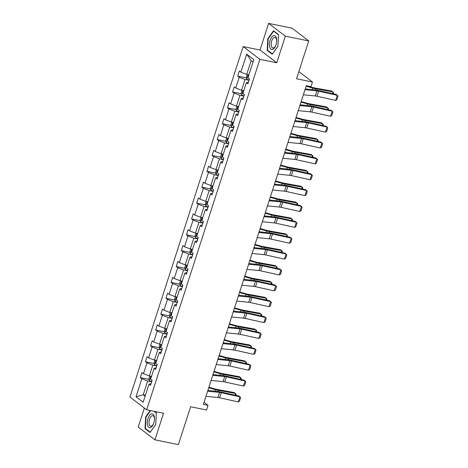 <?xml version="1.0" encoding="UTF-8"?>
<svg xmlns="http://www.w3.org/2000/svg" width="468" height="468" viewBox="0 0 468 468"><rect width="100%" height="100%" fill="white"/><g stroke="black" fill="none" stroke-linecap="round" stroke-linejoin="round"><path stroke-width="0.7" d="M268.62 23.4L260.027 50.006L276.74 62.77L285.334 36.165L268.62 23.4L292.05 28.162L308.763 40.927L296.536 78.77L312.472 82.005L298.853 71.604M285.334 36.165L308.763 40.927M144.378 408.055L138.236 427.073L154.949 439.838L178.378 444.6L190.605 406.756L206.534 409.991L208.032 405.364L204.025 402.305M243.161 46.578L129.964 397.045L146.677 409.81L259.875 59.342L243.161 46.578L260.027 50.006M151.626 381.829L147.666 381.028L143.226 394.758L136.012 396.782L141.833 378.776L140.318 377.623L149.005 379.384M145.425 395.208L143.226 394.758L145.103 396.191M147.666 381.028L141.833 378.776M156.757 365.964L152.79 365.157L149.31 375.939L143.471 373.692L141.962 372.534L140.318 377.623M143.471 373.692L146.958 362.911L145.443 361.752L154.13 363.519M161.881 350.093L157.915 349.286L154.434 360.067L148.602 357.821L147.087 356.663L145.443 361.752M148.602 357.821L152.082 347.04L150.567 345.881L159.255 347.648M167.006 334.222L163.039 333.415L159.559 344.202L153.726 341.95L152.211 340.798L150.567 345.881M153.726 341.95L157.207 331.168L155.698 330.01L164.379 331.777M172.13 318.351L168.17 317.544L164.683 328.331L158.851 326.079L157.336 324.927L155.698 330.01M158.851 326.079L162.337 315.297L160.822 314.139L169.51 315.906M177.261 302.48L173.295 301.673L169.808 312.46L163.975 310.208L162.466 309.055L160.822 314.139M163.975 310.208L167.462 299.426L165.947 298.268L174.634 300.035M182.385 286.609L178.419 285.808L174.938 296.589L169.106 294.343L167.591 293.184L165.947 298.268M169.106 294.343L172.587 283.555L171.072 282.403L179.759 284.164M187.51 270.738L183.544 269.937L180.063 280.718L174.231 278.472L172.715 277.313L171.072 282.403M174.231 278.472L177.711 267.684L176.202 266.532L184.883 268.293M192.635 254.873L188.674 254.065L185.188 264.847L179.355 262.601L177.84 261.442L176.202 266.532M179.355 262.601L182.836 251.813L181.327 250.661L190.014 252.427M197.765 239.002L193.799 238.194L190.312 248.976L184.48 246.73L182.97 245.571L181.327 250.661M184.48 246.73L187.966 235.948L186.451 234.79L195.138 236.556M202.89 223.131L198.923 222.323L195.443 233.105L189.61 230.859L188.095 229.706L186.451 234.79M189.61 230.859L193.091 220.077L191.576 218.919L200.263 220.685M208.014 207.26L204.048 206.452L200.567 217.24L194.735 214.987L193.22 213.835L191.576 218.919M194.735 214.987L198.216 204.206L196.7 203.048L205.388 204.814M213.139 191.389L209.173 190.581L205.692 201.369L199.859 199.116L198.344 197.964L196.7 203.048M199.859 199.116L203.34 188.335L201.831 187.177L210.512 188.943M218.263 175.518L214.303 174.716L210.816 185.498L204.984 183.245L203.475 182.093L201.831 187.177M204.984 183.245L208.471 172.464L206.955 171.311L215.643 173.072M223.394 159.646L219.428 158.845L215.947 169.627L210.109 167.38L208.599 166.222L206.955 171.311M210.109 167.38L213.595 156.593L212.08 155.44L220.767 157.201M228.519 143.775L224.552 142.974L221.071 153.756L215.239 151.509L213.724 150.351L212.08 155.44M215.239 151.509L218.72 140.722L217.205 139.569L225.892 141.33M233.643 127.91L229.677 127.103L226.196 137.884L220.364 135.638L218.849 134.48L217.205 139.569M220.364 135.638L223.844 124.857L222.335 123.698L231.016 125.465M238.768 112.039L234.807 111.232L231.321 122.013L225.488 119.767L223.973 118.609L222.335 123.698M225.488 119.767L228.975 108.986L227.46 107.827L236.147 109.594M243.898 96.168L239.932 95.361L236.445 106.148L230.613 103.896L229.104 102.744L227.46 107.827M230.613 103.896L234.099 93.114L232.584 91.956L241.272 93.723M249.023 80.297L245.056 79.49L241.576 90.277L235.743 88.025L234.228 86.872L232.584 91.956M235.743 88.025L239.224 77.243L237.709 76.085L246.396 77.852M253.012 62.104L251.135 60.67L246.7 74.406L240.868 72.154L239.353 71.001L237.709 76.085M240.868 72.154L246.683 54.148L253.82 59.6L248.005 77.606L249.52 78.764L247.876 83.848L246.361 82.696L242.88 93.477L244.39 94.635L242.746 99.719L241.236 98.567L237.75 109.348L239.265 110.507L237.621 115.59L236.112 114.432L232.625 125.219L234.14 126.372L232.497 131.461L230.981 130.303L227.501 141.09L229.016 142.243L227.372 147.332L225.857 146.174L222.376 156.961L223.885 158.114L222.247 163.203L220.732 162.045L217.246 172.827L218.761 173.985L217.117 179.074L215.608 177.916L212.121 188.698L213.636 189.856L211.992 194.94L210.477 193.787L206.996 204.569L208.512 205.727L206.868 210.811L205.353 209.658L201.872 220.44L203.381 221.598L201.743 226.682L200.228 225.529L196.747 236.311L198.256 237.463L196.613 242.553L195.103 241.394L191.617 252.182L193.132 253.334L191.488 258.424L189.973 257.265L186.492 268.053L188.007 269.205L186.363 274.295L184.848 273.136L181.368 283.924L182.883 285.076L181.239 290.166L179.724 289.008L176.243 299.789L177.752 300.947L176.108 306.031L174.599 304.879L171.112 315.66L172.628 316.818L170.984 321.902L169.474 320.75L165.988 331.531L167.503 332.69L165.859 337.773L164.344 336.621L160.863 347.402L162.378 348.561L160.735 353.644L159.219 352.486L155.739 363.273L157.248 364.426L155.61 369.515L154.095 368.357L150.608 379.144L152.123 380.297L150.48 385.386L148.97 384.228L143.149 402.234L136.012 396.782M312.472 82.005L310.974 86.633L306.288 85.685L203.346 404.41L208.032 405.364M154.095 368.357L156.189 367.719M151.503 376.383L149.31 375.939M152.79 365.157L146.958 362.911M159.219 352.486L161.314 351.848M156.628 360.518L154.434 360.067M157.915 349.286L152.082 347.04M164.344 336.621L166.438 335.977M161.752 344.647L159.559 344.202M163.039 333.415L157.207 331.168M169.474 320.75L171.563 320.112M166.877 328.776L164.683 328.331M168.17 317.544L162.337 315.297M174.599 304.879L176.693 304.241M172.008 312.905L169.808 312.46M173.295 301.673L167.462 299.426M179.724 289.008L181.818 288.37M177.132 297.034L174.938 296.589M178.419 285.808L172.587 283.555M184.848 273.136L186.943 272.499M182.257 281.163L180.063 280.718M183.544 269.937L177.711 267.684M189.973 257.265L192.067 256.628M187.381 265.292L185.188 264.847M188.674 254.065L182.836 251.813M195.103 241.394L197.192 240.757M192.512 249.426L190.312 248.976M193.799 238.194L187.966 235.948M200.228 225.529L202.322 224.886M197.636 233.555L195.443 233.105M198.923 222.323L193.091 220.077M205.353 209.658L207.447 209.02M202.761 217.684L200.567 217.24M204.048 206.452L198.216 204.206M210.477 193.787L212.571 193.149M207.886 201.813L205.692 201.369M209.173 190.581L203.34 188.335M215.608 177.916L217.696 177.278M213.01 185.942L210.816 185.498M214.303 174.716L208.471 172.464M220.732 162.045L222.826 161.407M218.141 170.071L215.947 169.627M219.428 158.845L213.595 156.593M225.857 146.174L227.951 145.536M223.265 154.2L221.071 153.756M224.552 142.974L218.72 140.722M230.981 130.303L233.076 129.665M228.39 138.329L226.196 137.884M229.677 127.103L223.844 124.857M236.112 114.432L238.2 113.794M233.514 122.464L231.321 122.013M234.807 111.232L228.975 108.986M241.236 98.567L243.331 97.923M238.645 106.593L236.445 106.148M239.932 95.361L234.099 93.114M246.361 82.696L248.455 82.058M243.769 90.722L241.576 90.277M245.056 79.49L239.224 77.243M276.74 62.77L259.875 59.342M154.949 439.838L163.543 413.238L146.677 409.81M248.894 74.851L246.7 74.406M148.97 384.228L151.059 383.59M251.135 60.67L246.683 54.148M272.218 54.241L277.904 46.344L278.559 34.603L273.523 30.759L267.836 38.657L267.181 50.392L272.218 54.241M150.251 410.535L145.665 416.894L145.016 428.635L150.047 432.479L155.733 424.587L156.388 412.846L154.493 411.395M268.047 50.567L267.181 50.392M268.234 38.739L267.836 38.657M145.881 428.811L145.016 428.635M146.069 416.976L145.665 416.894M304.996 89.686L316.959 90.88A5.452 1.088 -162.1 0 1 318.632 91.161L337.317 95.314L336.357 94.483L317.678 90.336A8.184 1.632 17.9 0 0 315.169 89.914L305.241 88.92M303.352 94.77L315.321 95.969A5.452 1.088 -162.1 0 1 316.994 96.25L335.673 100.398L337.317 95.314L338.036 96.104L336.89 99.666L335.673 100.398M247.168 74.5L246.238 77.384L246.811 79.086A2.89 0.579 17.9 0 0 248.912 80.063L249.081 80.122M332.508 93.629L333.046 91.956L315.625 88.774A8.184 1.632 -162.1 0 1 312.811 88.113L306.107 86.247M333.222 93.787L333.585 92.67L331.753 91.061L314.332 87.879A5.452 1.088 17.9 0 1 312.454 87.44L306.277 85.72M248.432 76.29A2.89 0.579 -162.1 0 1 248.286 76.22L247.894 77.436A2.89 0.579 17.9 0 0 248.034 77.512M299.871 105.557L311.834 106.751A5.452 1.088 -162.1 0 1 313.507 107.032L332.186 111.179L331.233 110.354L312.548 106.207A8.184 1.632 17.9 0 0 310.044 105.786L300.117 104.791M298.227 110.641L310.19 111.84A5.452 1.088 -162.1 0 1 311.863 112.121L330.548 116.269L332.186 111.179L332.912 111.975L331.765 115.537L330.548 116.269M294.746 121.423L306.71 122.622A5.452 1.088 -162.1 0 1 308.383 122.903L327.062 127.05L326.108 126.225L307.423 122.078A8.184 1.632 17.9 0 0 304.914 121.657L294.992 120.662M293.103 126.512L305.066 127.706A5.452 1.088 -162.1 0 1 306.739 127.992L325.418 132.14L327.062 127.05L327.787 127.846L326.635 131.409L325.418 132.14M242.044 90.371L241.114 93.249L241.687 94.957A2.89 0.579 17.9 0 0 243.787 95.934L243.951 95.993M327.384 109.5L327.922 107.827L310.5 104.639A8.184 1.632 -162.1 0 1 307.681 103.984L300.982 102.118M328.097 109.658L328.46 108.535L326.629 106.932L309.208 103.75A5.452 1.088 17.9 0 1 307.324 103.305L301.152 101.585M243.301 92.161A2.89 0.579 -162.1 0 1 243.161 92.085L242.769 93.307A2.89 0.579 17.9 0 0 242.91 93.384M236.919 106.242L235.989 109.12L236.562 110.828A2.89 0.579 17.9 0 0 238.662 111.805L238.826 111.858M322.259 125.371L322.797 123.698L305.376 120.51A8.184 1.632 -162.1 0 1 302.556 119.855L295.858 117.989M322.973 125.529L323.335 124.406L321.498 122.803L304.077 119.615A5.452 1.088 17.9 0 1 302.199 119.176L296.028 117.456M238.177 108.032A2.89 0.579 -162.1 0 1 238.036 107.956L237.639 109.179A2.89 0.579 17.9 0 0 237.785 109.255M276.377 37.931A7.09 3.411 -78.5 0 0 271.58 37.288A7.09 3.411 -78.5 0 0 269.738 47.145A7.09 3.411 -78.5 0 0 275.804 45.332A7.09 3.411 -78.5 0 0 276.676 41.038A7.09 3.411 -78.5 0 0 276.377 37.931M276.658 41.33A5.37 2.586 -78.5 0 0 276.424 39.224A5.37 2.586 -78.5 0 0 274.979 37.452A5.37 2.586 -78.5 0 0 271.949 40.295A5.37 2.586 -78.5 0 0 271.399 46.197A5.37 2.586 -78.5 0 0 272.844 47.97A5.37 2.586 -78.5 0 0 275.904 45.057M277.904 46.303L272.423 53.914L267.544 50.187L268.182 38.815L273.692 31.163L278.542 34.866M274.184 31.262L273.692 31.163M154.206 416.175A7.09 3.411 -78.5 0 0 149.415 415.531A7.09 3.411 -78.5 0 0 147.572 425.383A7.09 3.411 -78.5 0 0 153.633 423.569A7.09 3.411 -78.5 0 0 154.504 419.281A7.09 3.411 -78.5 0 0 154.206 416.175M154.493 419.568A5.37 2.586 -78.5 0 0 154.253 417.468A5.37 2.586 -78.5 0 0 152.814 415.689A5.37 2.586 -78.5 0 0 149.783 418.538A5.37 2.586 -78.5 0 0 149.233 424.441A5.37 2.586 -78.5 0 0 150.673 426.213A5.37 2.586 -78.5 0 0 153.732 423.3M150.281 432.157L145.378 428.431L146.01 417.052L150.649 410.617M154.001 411.296L156.376 413.109M155.739 424.546L150.257 432.151M289.622 137.294L301.585 138.493A5.452 1.088 -162.1 0 1 303.258 138.774L321.937 142.921L320.978 142.096L302.299 137.949A8.184 1.632 17.9 0 0 299.789 137.528L289.868 136.533M287.978 142.383L299.941 143.577A5.452 1.088 -162.1 0 1 301.614 143.863L320.293 148.011L321.937 142.921L322.663 143.717L321.51 147.28L320.293 148.011M231.789 122.113L230.859 124.991L231.438 126.699A2.89 0.579 17.9 0 0 233.532 127.676L233.702 127.729M317.128 141.242L317.673 139.569L300.251 136.381A8.184 1.632 -162.1 0 1 297.432 135.72L290.727 133.854M317.848 141.4L318.211 140.277L316.374 138.674L298.953 135.486A5.452 1.088 17.9 0 1 297.075 135.047L290.903 133.327M233.052 123.903A2.89 0.579 -162.1 0 1 232.906 123.827L232.514 125.05A2.89 0.579 17.9 0 0 232.654 125.126M284.491 153.165L296.46 154.364A5.452 1.088 -162.1 0 1 298.128 154.645L316.813 158.792L315.853 157.968L297.174 153.82A8.184 1.632 17.9 0 0 294.664 153.393L284.737 152.404M282.853 158.254L294.817 159.448A5.452 1.088 -162.1 0 1 296.49 159.728L315.169 163.882L316.813 158.792L317.532 159.588L316.386 163.145L315.169 163.882M226.664 137.984L225.734 140.862L226.307 142.57A2.89 0.579 17.9 0 0 228.407 143.547L228.577 143.6M312.004 157.113L312.542 155.44L295.121 152.252A8.184 1.632 -162.1 0 1 292.307 151.591L285.603 149.725M312.718 157.271L313.08 156.148L311.249 154.545L293.828 151.357A5.452 1.088 17.9 0 1 291.95 150.918L285.772 149.198M227.928 139.774A2.89 0.579 -162.1 0 1 227.781 139.698L227.389 140.921A2.89 0.579 17.9 0 0 227.53 140.997M279.367 169.036L291.33 170.235A5.452 1.088 -162.1 0 1 293.003 170.516L311.682 174.663L310.729 173.839L292.05 169.691A8.184 1.632 17.9 0 0 289.54 169.264L279.612 168.275M277.723 174.119L289.686 175.319A5.452 1.088 -162.1 0 1 291.359 175.599L310.044 179.747L311.682 174.663L312.408 175.459L311.261 179.016L310.044 179.747M221.539 153.849L220.609 156.733L221.183 158.441A2.89 0.579 17.9 0 0 223.283 159.412L223.447 159.471M306.879 172.984L307.417 171.311L289.996 168.123A8.184 1.632 -162.1 0 1 287.176 167.462L280.478 165.596M307.593 173.142L307.956 172.019L306.125 170.416L288.703 167.228A5.452 1.088 17.9 0 1 286.82 166.789L280.648 165.069M222.797 155.645A2.89 0.579 -162.1 0 1 222.657 155.569L222.265 156.792A2.89 0.579 17.9 0 0 222.405 156.862M274.242 184.907L286.205 186.1A5.452 1.088 -162.1 0 1 287.878 186.387L306.558 190.534L305.604 189.71L286.919 185.556A8.184 1.632 17.9 0 0 284.409 185.135L274.488 184.14M272.598 189.99L284.562 191.19A5.452 1.088 -162.1 0 1 286.235 191.47L304.914 195.618L306.558 190.534L307.283 191.33L306.13 194.887L304.914 195.618M216.415 169.72L215.485 172.604L216.058 174.312A2.89 0.579 17.9 0 0 218.158 175.284L218.322 175.342M301.755 188.85L302.293 187.182L284.872 183.994A8.184 1.632 -162.1 0 1 282.052 183.333L275.354 181.467M302.468 189.013L302.831 187.89L301 186.287L283.573 183.099A5.452 1.088 17.9 0 1 281.695 182.66L275.523 180.94M217.673 171.516A2.89 0.579 -162.1 0 1 217.532 171.44L217.134 172.657A2.89 0.579 17.9 0 0 217.281 172.733M269.118 200.778L281.081 201.971A5.452 1.088 -162.1 0 1 282.754 202.258L301.433 206.406L300.474 205.575L281.794 201.427A8.184 1.632 17.9 0 0 279.285 201.006L269.363 200.011M267.474 205.861L279.437 207.061A5.452 1.088 -162.1 0 1 281.11 207.342L299.789 211.489L301.433 206.406L302.158 207.195L301.006 210.758L299.789 211.489M211.284 185.591L210.354 188.475L210.933 190.184A2.89 0.579 17.9 0 0 213.034 191.155L213.197 191.213M296.624 204.721L297.168 203.048L279.747 199.865A8.184 1.632 -162.1 0 1 276.927 199.204L270.229 197.338M297.344 204.879L297.706 203.761L295.87 202.153L278.448 198.97A5.452 1.088 17.9 0 1 276.57 198.531L270.399 196.812M212.548 187.381A2.89 0.579 -162.1 0 1 212.408 187.311L212.01 188.528A2.89 0.579 17.9 0 0 212.15 188.604M263.987 216.649L275.956 217.842A5.452 1.088 -162.1 0 1 277.629 218.123L296.308 222.271L295.349 221.446L276.67 217.298A8.184 1.632 17.9 0 0 274.16 216.877L264.239 215.883M262.349 221.733L274.312 222.932A5.452 1.088 -162.1 0 1 275.985 223.213L294.664 227.36L296.308 222.271L297.034 223.066L295.881 226.629L294.664 227.36M206.16 201.462L205.23 204.346L205.809 206.049A2.89 0.579 17.9 0 0 207.903 207.026L208.073 207.084M291.5 220.592L292.038 218.919L274.617 215.736A8.184 1.632 -162.1 0 1 271.803 215.075L265.099 213.209M292.213 220.75L292.576 219.627L290.745 218.024L273.324 214.841A5.452 1.088 17.9 0 1 271.446 214.397L265.268 212.677M207.423 203.252A2.89 0.579 -162.1 0 1 207.277 203.182L206.885 204.399A2.89 0.579 17.9 0 0 207.026 204.475M258.863 232.514L270.826 233.713A5.452 1.088 -162.1 0 1 272.499 233.994L291.184 238.142L290.224 237.317L271.545 233.169A8.184 1.632 17.9 0 0 269.036 232.748L259.108 231.754M257.219 237.604L269.188 238.803A5.452 1.088 -162.1 0 1 270.855 239.084L289.54 243.231L291.184 238.142L291.903 238.937L290.757 242.5L289.54 243.231M201.035 217.333L200.105 220.212L200.678 221.92A2.89 0.579 17.9 0 0 202.779 222.897L202.948 222.955M286.375 236.463L286.913 234.79L269.492 231.601A8.184 1.632 -162.1 0 1 266.672 230.946L259.974 229.08M287.089 236.621L287.451 235.498L285.62 233.895L268.199 230.706A5.452 1.088 17.9 0 1 266.321 230.268L260.144 228.548M202.293 219.123A2.89 0.579 -162.1 0 1 202.153 219.047L201.761 220.27A2.89 0.579 17.9 0 0 201.901 220.346M253.738 248.385L265.701 249.584A5.452 1.088 -162.1 0 1 267.374 249.865L286.053 254.013L285.1 253.188L266.415 249.04A8.184 1.632 17.9 0 0 263.911 248.619L253.984 247.625M252.094 253.475L264.057 254.668A5.452 1.088 -162.1 0 1 265.73 254.955L284.409 259.102L286.053 254.013L286.779 254.808L285.626 258.371L284.409 259.102M195.911 233.204L194.981 236.083L195.554 237.791A2.89 0.579 17.9 0 0 197.654 238.768L197.818 238.82M281.25 252.334L281.789 250.661L264.367 247.473A8.184 1.632 -162.1 0 1 261.548 246.817L254.849 244.951M281.964 252.492L282.327 251.369L280.496 249.766L263.069 246.577A5.452 1.088 17.9 0 1 261.191 246.139L255.019 244.419M197.168 234.994A2.89 0.579 -162.1 0 1 197.028 234.918L196.63 236.141A2.89 0.579 17.9 0 0 196.776 236.217M248.613 264.256L260.577 265.455A5.452 1.088 -162.1 0 1 262.25 265.736L280.929 269.884L279.969 269.059L261.29 264.911A8.184 1.632 17.9 0 0 258.781 264.484L248.859 263.496M246.969 269.346L258.933 270.539A5.452 1.088 -162.1 0 1 260.606 270.826L279.285 274.973L280.929 269.884L281.654 270.679L280.502 274.242L279.285 274.973M190.786 249.075L189.85 251.954L190.429 253.662A2.89 0.579 17.9 0 0 192.529 254.639L192.693 254.691M276.12 268.205L276.664 266.532L259.243 263.344A8.184 1.632 -162.1 0 1 256.423 262.683L249.725 260.816M276.84 268.363L277.202 267.24L275.365 265.637L257.944 262.449A5.452 1.088 17.9 0 1 256.066 262.01L249.894 260.29M192.044 250.866A2.89 0.579 -162.1 0 1 191.903 250.789L191.506 252.012A2.89 0.579 17.9 0 0 191.652 252.088M243.489 280.127L255.452 281.326A5.452 1.088 -162.1 0 1 257.125 281.607L275.804 285.755L274.845 284.93L256.166 280.782A8.184 1.632 17.9 0 0 253.656 280.355L243.734 279.367M241.845 285.217L253.808 286.41A5.452 1.088 -162.1 0 1 255.481 286.691L274.16 290.839L275.804 285.755L276.529 286.551L275.377 290.107L274.16 290.839M185.656 264.941L184.725 267.825L185.305 269.533A2.89 0.579 17.9 0 0 187.399 270.51L187.569 270.562M270.995 284.076L271.539 282.403L254.112 279.215A8.184 1.632 -162.1 0 1 251.298 278.554L244.594 276.687M271.709 284.234L272.072 283.111L270.241 281.508L252.819 278.32A5.452 1.088 17.9 0 1 250.942 277.881L244.77 276.161M186.919 266.737A2.89 0.579 -162.1 0 1 186.773 266.661L186.381 267.883A2.89 0.579 17.9 0 0 186.521 267.953M238.358 295.998L250.321 297.198A5.452 1.088 -162.1 0 1 251.995 297.478L270.679 301.626L269.72 300.801L251.041 296.654A8.184 1.632 17.9 0 0 248.531 296.226L238.604 295.238M236.714 301.082L248.684 302.281A5.452 1.088 -162.1 0 1 250.357 302.562L269.036 306.71L270.679 301.626L271.399 302.422L270.252 305.978L269.036 306.71M180.531 280.812L179.601 283.696L180.174 285.404A2.89 0.579 17.9 0 0 182.274 286.375L182.444 286.434M265.871 299.947L266.409 298.274L248.988 295.086A8.184 1.632 -162.1 0 1 246.168 294.425L239.47 292.558M266.584 300.105L266.947 298.982L265.116 297.379L247.695 294.191A5.452 1.088 17.9 0 1 245.817 293.752L239.639 292.032M181.789 282.608A2.89 0.579 -162.1 0 1 181.648 282.532L181.256 283.754A2.89 0.579 17.9 0 0 181.397 283.824M233.234 311.869L245.197 313.063A5.452 1.088 -162.1 0 1 246.87 313.349L265.549 317.497L264.596 316.672L245.911 312.519A8.184 1.632 17.9 0 0 243.407 312.097L233.479 311.103M231.59 316.953L243.553 318.152A5.452 1.088 -162.1 0 1 245.226 318.433L263.911 322.581L265.549 317.497L266.274 318.287L265.128 321.849L263.911 322.581M175.406 296.683L174.476 299.567L175.05 301.275A2.89 0.579 17.9 0 0 177.15 302.246L177.314 302.305M260.746 315.812L261.284 314.139L243.863 310.957A8.184 1.632 -162.1 0 1 241.043 310.296L234.345 308.43M261.46 315.976L261.823 314.853L259.992 313.25L242.57 310.062A5.452 1.088 17.9 0 1 240.687 309.623L234.515 307.903M176.664 298.479A2.89 0.579 -162.1 0 1 176.524 298.403L176.126 299.619A2.89 0.579 17.9 0 0 176.272 299.695M228.109 327.74L240.072 328.934A5.452 1.088 -162.1 0 1 241.745 329.215L260.424 333.368L259.471 332.537L240.786 328.39A8.184 1.632 17.9 0 0 238.276 327.969L228.355 326.974M226.465 332.824L238.428 334.023A5.452 1.088 -162.1 0 1 240.102 334.304L258.781 338.452L260.424 333.368L261.15 334.158L259.997 337.72L258.781 338.452M170.282 312.554L169.352 315.438L169.925 317.14A2.89 0.579 17.9 0 0 172.025 318.117L172.189 318.176M255.622 331.683L256.16 330.01L238.738 326.828A8.184 1.632 -162.1 0 1 235.919 326.167L229.221 324.301M256.335 331.841L256.698 330.724L254.861 329.115L237.44 325.933A5.452 1.088 17.9 0 1 235.562 325.494L229.39 323.774M171.54 314.344A2.89 0.579 -162.1 0 1 171.399 314.274L171.001 315.49A2.89 0.579 17.9 0 0 171.148 315.567M222.984 343.611L234.948 344.805A5.452 1.088 -162.1 0 1 236.621 345.086L255.3 349.233L254.34 348.408L235.661 344.261A8.184 1.632 17.9 0 0 233.152 343.84L223.23 342.845M221.341 348.695L233.304 349.894A5.452 1.088 -162.1 0 1 234.977 350.175L253.656 354.323L255.3 349.233L256.025 350.029L254.873 353.592L253.656 354.323M165.151 328.425L164.221 331.303L164.8 333.011A2.89 0.579 17.9 0 0 166.895 333.988L167.064 334.047M250.491 347.554L251.035 345.881L233.614 342.693A8.184 1.632 -162.1 0 1 230.794 342.038L224.09 340.172M251.211 347.712L251.573 346.589L249.736 344.986L232.315 341.804A5.452 1.088 17.9 0 1 230.437 341.359L224.266 339.639M166.415 330.215A2.89 0.579 -162.1 0 1 166.269 330.139L165.877 331.362A2.89 0.579 17.9 0 0 166.017 331.438M217.854 359.477L229.823 360.676A5.452 1.088 -162.1 0 1 231.49 360.957L250.175 365.104L249.216 364.279L230.537 360.132A8.184 1.632 17.9 0 0 228.027 359.711L218.1 358.716M216.216 364.566L228.179 365.76A5.452 1.088 -162.1 0 1 229.852 366.046L248.531 370.194L250.175 365.104L250.895 365.9L249.748 369.463L248.531 370.194M160.027 344.296L159.097 347.174L159.67 348.882A2.89 0.579 17.9 0 0 161.77 349.859L161.94 349.912M245.367 363.425L245.905 361.752L228.483 358.564A8.184 1.632 -162.1 0 1 225.67 357.909L218.965 356.043M246.08 363.583L246.443 362.46L244.612 360.857L227.191 357.669A5.452 1.088 17.9 0 1 225.313 357.23L219.135 355.51M161.29 346.086A2.89 0.579 -162.1 0 1 161.144 346.01L160.752 347.233A2.89 0.579 17.9 0 0 160.893 347.309M212.729 375.348L224.693 376.547A5.452 1.088 -162.1 0 1 226.366 376.828L245.045 380.975L244.091 380.151L225.412 376.003A8.184 1.632 17.9 0 0 222.903 375.582L212.975 374.587M211.086 380.437L223.049 381.631A5.452 1.088 -162.1 0 1 224.722 381.917L243.407 386.065L245.045 380.975L245.77 381.771L244.624 385.334L243.407 386.065M154.902 360.167L153.972 363.045L154.545 364.753A2.89 0.579 17.9 0 0 156.645 365.73L156.809 365.783M240.242 379.296L240.78 377.623L223.359 374.435A8.184 1.632 -162.1 0 1 220.539 373.78L213.841 371.908M240.956 379.454L241.318 378.331L239.487 376.728L222.066 373.54A5.452 1.088 17.9 0 1 220.182 373.101L214.011 371.381M156.16 361.957A2.89 0.579 -162.1 0 1 156.019 361.881L155.628 363.104A2.89 0.579 17.9 0 0 155.768 363.18M207.605 391.219L219.568 392.418A5.452 1.088 -162.1 0 1 221.241 392.699L239.92 396.846L238.967 396.022L220.282 391.874A8.184 1.632 17.9 0 0 217.772 391.447L207.85 390.458M205.961 396.308L217.924 397.502A5.452 1.088 -162.1 0 1 219.597 397.782L238.276 401.936L239.92 396.846L240.646 397.642L239.493 401.199L238.276 401.936M149.778 376.038L148.847 378.916L149.421 380.624A2.89 0.579 17.9 0 0 151.521 381.601L151.685 381.654M235.117 395.167L235.656 393.494L218.234 390.306A8.184 1.632 -162.1 0 1 215.415 389.645L208.716 387.779M235.831 395.325L236.194 394.202L234.357 392.599L216.936 389.411A5.452 1.088 17.9 0 1 215.058 388.972L208.886 387.252M151.035 377.828A2.89 0.579 -162.1 0 1 150.895 377.752L150.497 378.975A2.89 0.579 17.9 0 0 150.643 379.051M316.959 90.88L315.321 95.969M318.632 91.161L316.994 96.25M248.198 74.71L246.8 79.045M249.368 78.647L248.912 80.063M315.256 89.92L315.625 88.774M312.32 89.628L312.811 88.113M311.834 106.751L310.19 111.84M313.507 107.032L311.863 112.121M306.71 122.622L305.066 127.706M308.383 122.903L306.739 127.992M243.073 90.581L241.675 94.916M244.243 94.518L243.787 95.934M310.126 105.791L310.5 104.639M307.195 105.499L307.681 103.984M237.949 106.452L236.545 110.787M239.119 110.389L238.662 111.805M305.001 121.662L305.376 120.51M302.065 121.37L302.556 119.855M301.585 138.493L299.941 143.577M303.258 138.774L301.614 143.863M232.824 122.318L231.42 126.658M233.994 126.261L233.532 127.676M299.877 137.533L300.251 136.381M296.94 137.241L297.432 135.72M296.46 154.364L294.817 159.448M298.128 154.645L296.49 159.728M227.694 138.189L226.296 142.529M228.864 142.132L228.407 143.547M294.752 153.405L295.121 152.252M291.816 153.112L292.307 151.591M291.33 170.235L289.686 175.319M293.003 170.516L291.359 175.599M222.569 154.06L221.171 158.395M223.739 158.003L223.283 159.412M289.622 169.276L289.996 168.123M286.691 168.983L287.176 167.462M286.205 186.1L284.562 191.19M287.878 186.387L286.235 191.47M217.444 169.931L216.04 174.266M218.614 173.874L218.158 175.284M284.497 185.147L284.872 183.994M281.56 184.848L282.052 183.333M281.081 201.971L279.437 207.061M282.754 202.258L281.11 207.342M212.32 185.802L210.916 190.137M213.49 189.745L213.034 191.155M279.373 201.018L279.747 199.865M276.436 200.719L276.927 199.204M275.956 217.842L274.312 222.932M277.629 218.123L275.985 223.213M207.189 201.673L205.791 206.008M208.359 205.61L207.903 207.026M274.248 216.883L274.617 215.736M271.311 216.59L271.803 215.075M270.826 233.713L269.188 238.803M272.499 233.994L270.855 239.084M202.065 217.544L200.667 221.879M203.235 221.481L202.779 222.897M269.123 232.754L269.492 231.601M266.187 232.461L266.672 230.946M265.701 249.584L264.057 254.668M267.374 249.865L265.73 254.955M196.94 233.415L195.542 237.75M198.11 237.352L197.654 238.768M263.993 248.625L264.367 247.473M261.056 248.332L261.548 246.817M260.577 265.455L258.933 270.539M262.25 265.736L260.606 270.826M191.816 249.28L190.412 253.621M192.986 253.223L192.529 254.639M258.868 264.496L259.243 263.344M255.932 264.204L256.423 262.683M255.452 281.326L253.808 286.41M257.125 281.607L255.481 286.691M186.685 265.151L185.287 269.492M187.855 269.094L187.399 270.51M253.744 280.367L254.112 279.215M250.807 280.075L251.298 278.554M250.321 297.198L248.684 302.281M251.995 297.478L250.357 302.562M181.561 281.022L180.162 285.357M182.731 284.965L182.274 286.375M248.619 296.238L248.988 295.086M245.682 295.94L246.168 294.425M245.197 313.063L243.553 318.152M246.87 313.349L245.226 318.433M176.436 296.893L175.038 301.228M177.606 300.836L177.15 302.246M243.489 312.109L243.863 310.957M240.558 311.811L241.043 310.296M240.072 328.934L238.428 334.023M241.745 329.215L240.102 334.304M171.311 312.764L169.907 317.099M172.481 316.701L172.025 318.117M238.364 327.974L238.738 326.828M235.427 327.682L235.919 326.167M234.948 344.805L233.304 349.894M236.621 345.086L234.977 350.175M166.187 328.635L164.783 332.97M167.357 332.572L166.895 333.988M233.239 343.845L233.614 342.693M230.303 343.553L230.794 342.038M229.823 360.676L228.179 365.76M231.49 360.957L229.852 366.046M161.056 344.506L159.658 348.841M162.226 348.444L161.77 349.859M228.115 359.716L228.483 358.564M225.178 359.424L225.67 357.909M224.693 376.547L223.049 381.631M226.366 376.828L224.722 381.917M155.932 360.372L154.534 364.712M157.102 364.315L156.645 365.73M222.984 375.588L223.359 374.435M220.054 375.295L220.539 373.78M219.568 392.418L217.924 397.502M221.241 392.699L219.597 397.782M150.807 376.243L149.403 380.583M151.977 380.186L151.521 381.601M217.86 391.459L218.234 390.306M214.923 391.166L215.415 389.645"/></g></svg>

